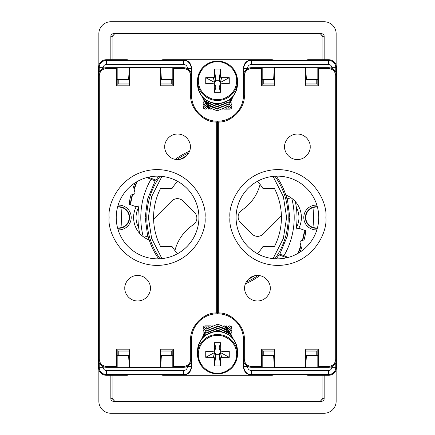 <?xml version="1.0" encoding="UTF-8"?>
<svg xmlns="http://www.w3.org/2000/svg" width="435" height="435" viewBox="0 0 435 435"><rect width="100%" height="100%" fill="white"/><g stroke="black" fill="none" stroke-linecap="round" stroke-linejoin="round"><path stroke-width="0.65" d="M287.345 198.784L289.808 217.5L287.426 235.9L279.825 254.165M147.655 236.216L145.192 217.5L147.574 199.1L155.175 180.835M274.915 176.229A70.709 70.709 0 0 1 274.915 258.771M258.037 275.437A70.709 70.709 0 0 1 246.199 282.125M160.085 258.771A70.709 70.709 0 0 1 160.085 176.229A70.709 70.709 0 0 0 146.791 217.5M273.049 258.613L283.375 238.396L286.611 217.5L283.375 196.598L273.049 176.387M186.876 155.545L180.242 159.292M161.95 176.387L151.625 196.604L148.389 217.5L151.625 238.402L161.95 258.613M304.451 230.294A87.886 87.886 0 0 1 302.352 240.397M300.813 245.492A87.886 87.886 0 0 1 297.649 253.561M143.245 236.711A76.701 76.701 0 0 1 151.483 178.448M257.466 253.714A53.929 53.929 0 0 0 262.865 246.661L274.376 246.661A63.918 63.918 0 0 0 274.376 188.339L262.865 188.339A53.929 53.929 0 0 0 257.466 181.286M153.604 219.126L171.738 200.992A7.988 7.988 0 0 1 183.037 200.992L194.516 212.47A7.988 7.988 0 0 1 193.27 224.786A43.946 43.946 0 0 0 174.919 250.593M130.549 204.706A87.886 87.886 0 0 1 132.648 194.603M134.187 189.508A87.886 87.886 0 0 1 137.351 181.438M291.754 198.289A76.701 76.701 0 0 1 283.517 256.552M324.162 375.296L324.162 398.884C324.015 400.32 323.221 401.113 321.78 401.266L113.22 401.266C111.779 401.113 110.985 400.32 110.838 398.884L110.838 375.296M110.838 59.704L110.838 36.116C110.985 34.68 111.779 33.886 113.22 33.734L321.78 33.734C323.221 33.886 324.015 34.68 324.162 36.116L324.162 59.704M98.854 369.804L98.854 401.266A11.984 11.984 0 0 0 110.838 413.25L324.162 413.25A11.984 11.984 0 0 0 336.146 401.266L336.146 369.804M336.146 65.196L336.146 33.734A11.984 11.984 0 0 0 324.162 21.75L110.838 21.75A11.984 11.984 0 0 0 98.854 33.734L98.854 65.196M112.094 375.296L112.094 397.623C112.246 399.064 113.04 399.857 114.481 400.004L320.519 400.004C321.96 399.857 322.754 399.064 322.906 397.623L322.906 375.296M322.906 59.704L322.906 37.377C322.754 35.936 321.96 35.143 320.519 34.996L114.481 34.996C113.04 35.143 112.246 35.936 112.094 37.377L112.094 59.704M176.963 159.563A70.709 70.709 0 0 1 188.801 152.875A70.709 70.709 0 0 0 176.963 159.563M248.124 279.455L254.758 275.708M177.534 181.286A53.929 53.929 0 0 0 172.135 188.339L160.624 188.339A63.918 63.918 0 0 0 160.624 246.661L172.135 246.661A53.929 53.929 0 0 0 177.534 253.714M281.396 215.874L263.262 234.008A7.988 7.988 0 0 1 251.963 234.008L240.484 222.53A7.988 7.988 0 0 1 241.729 210.214A43.946 43.946 0 0 0 260.081 184.407M316.881 229.865A12.387 12.387 0 0 1 303.788 217.5A12.387 12.387 0 0 1 316.881 205.135M317.36 206.788A10.777 10.777 0 0 0 305.397 217.5A10.777 10.777 0 0 0 317.36 228.212M118.119 205.135A12.387 12.387 0 0 1 131.212 217.5A12.387 12.387 0 0 1 118.119 229.865M117.64 228.212A10.777 10.777 0 0 0 129.603 217.5A10.777 10.777 0 0 0 117.64 206.788M317.458 207.158A10.424 10.424 0 0 0 312.972 227.418A10.424 10.424 0 0 0 317.458 227.842M117.542 227.842A10.424 10.424 0 0 0 122.028 207.582A10.424 10.424 0 0 0 117.542 207.158M260.995 67.691L274.898 67.691M305.114 67.691L319.018 67.691M319.018 367.309L305.114 367.309M274.898 367.309L260.995 367.309M115.982 67.691L129.886 67.691M160.102 67.691L174.005 67.691M174.005 367.309L160.102 367.309M129.886 367.309L115.982 367.309M158.661 258.83A71.906 71.906 0 0 1 149.189 239.951A23.968 23.968 0 0 1 136.155 206.745L129.054 204.162A89.447 89.447 0 0 1 130.924 195.032L133.773 194.32A1.566 1.566 0 0 0 134.915 192.422L133.501 186.762A89.447 89.447 0 0 1 135.046 182.831M148.166 177.235L156.073 180.117A71.906 71.906 0 0 1 158.661 176.17M175.191 159.357A71.906 71.906 0 0 1 189.535 151.25M276.339 176.17A71.906 71.906 0 0 1 285.811 195.049A23.968 23.968 0 0 1 298.845 228.255L305.946 230.838A89.447 89.447 0 0 1 304.076 239.968L301.227 240.68A1.566 1.566 0 0 0 300.085 242.578L301.498 248.238A89.447 89.447 0 0 1 299.954 252.169M286.834 257.765L278.927 254.883A71.906 71.906 0 0 1 276.339 258.83M259.809 275.643A71.906 71.906 0 0 1 245.465 283.75M149.189 239.951A71.906 71.906 0 0 1 148.041 236.113L143.936 237.211M283.827 255.622L279.439 254.024L278.927 254.883M287.997 257.471L285.333 256.215M298.236 253.23A88.289 88.289 0 0 0 300.987 246.205M298.845 228.255L298.633 228.669L296.327 227.896C299.862 220.953 299.856 214.015 296.311 207.082L295.403 201.65M285.811 195.049A71.906 71.906 0 0 1 286.959 198.887L291.064 197.789M151.173 179.378L155.561 180.976L156.073 180.117M147.003 177.529L149.667 178.785M136.764 181.77A88.289 88.289 0 0 0 134.013 188.795M136.155 206.745L136.367 206.331L138.673 207.103C135.138 214.047 135.144 220.985 138.689 227.918L139.597 233.35M129.228 69.23L129.228 83.95L129.886 85.836L129.886 67.545L160.102 67.539L160.102 85.831L173.636 85.831L173.636 68.523L183.543 68.523C187.86 68.98 190.247 71.362 190.704 75.679L190.704 95.254L191.53 95.254L191.53 67.98C191.025 63.151 188.36 60.487 183.543 59.976L251.457 59.976C246.64 60.487 243.975 63.151 243.469 67.98L243.469 95.254L244.296 95.254L244.296 75.679C244.753 71.362 247.14 68.98 251.457 68.523L261.364 68.523L261.364 85.831L274.898 85.831L274.898 67.539L305.114 67.545L305.114 85.836L318.665 85.842L318.665 68.534L328.555 68.54C332.867 68.991 335.249 71.373 335.7 75.679L335.7 359.321C335.249 363.627 332.867 366.009 328.555 366.46L318.665 366.466L318.665 349.158L305.114 349.164L305.114 367.455L274.898 367.461L274.898 349.169L274.24 351.05L274.24 365.77M274.898 349.169L261.364 349.169L261.364 366.477L251.457 366.477C247.14 366.02 244.753 363.638 244.296 359.321L244.296 339.746L243.469 339.746L243.469 367.02C243.975 371.849 246.64 374.513 251.457 375.024L183.543 375.024C188.36 374.513 191.025 371.849 191.53 367.02L191.53 339.746L190.704 339.746L190.704 359.321C190.247 363.638 187.86 366.02 183.543 366.477L173.636 366.477L173.636 349.169L160.102 349.169L160.102 367.461L129.886 367.455L129.886 349.164L116.335 349.158L116.335 366.466L106.444 366.46C102.133 366.009 99.751 363.627 99.3 359.321L99.3 75.679C99.751 71.373 102.133 68.991 106.444 68.54L116.335 68.534L116.335 85.842L129.886 85.836M305.984 60.15L274.028 60.15L272.228 59.704L162.772 59.704L160.972 60.15L129.016 60.15L127.216 59.704L106.444 59.704A7.988 7.988 0 0 0 98.451 67.691L98.451 367.309A7.988 7.988 0 0 0 106.444 375.296L127.216 375.296L129.016 374.85L160.972 374.85L162.772 375.296L272.228 375.296L274.028 374.85L305.984 374.85L307.784 375.296L328.555 375.296A7.988 7.988 0 0 0 336.549 367.309L336.549 67.691A7.988 7.988 0 0 0 328.555 59.704L307.784 59.704L305.984 60.15M274.333 67.691L273.626 79.377L262.196 79.377M262.196 79.676L273.332 79.676L273.626 79.377M317.822 79.377L306.387 79.377L305.68 67.691M306.387 79.377L306.686 79.676L317.822 79.676M274.333 367.309L273.626 355.623L262.196 355.623M273.626 355.623L273.332 355.324L262.196 355.324M317.822 355.623L306.387 355.623L305.68 367.309M306.387 355.623L306.686 355.324L317.822 355.324M160.667 67.691L161.374 79.377L172.804 79.377M161.374 79.377L161.668 79.676L172.804 79.676M117.178 79.377L128.613 79.377L129.32 67.691M128.613 79.377L128.314 79.676L117.178 79.676M160.667 367.309L161.374 355.623L172.804 355.623M172.804 355.324L161.668 355.324L161.374 355.623M117.178 355.623L128.613 355.623L129.32 367.309M128.613 355.623L128.314 355.324L117.178 355.324M302.798 240.289A88.289 88.289 0 0 0 302.852 240.066L302.477 239.924M296.311 207.082A79.496 79.496 0 0 1 296.317 227.891L296.137 229.185M305.946 230.838L304.103 232.464M132.202 194.711A88.289 88.289 0 0 0 132.148 194.934L132.523 195.076M138.863 205.815L138.673 207.103A79.496 79.496 0 0 0 138.689 227.918M129.054 204.162L130.897 202.536M331.791 68.377L331.791 67.691A3.23 3.23 0 0 0 328.555 64.462L251.457 64.462C249.043 64.712 247.711 66.038 247.461 68.453L243.469 68.453L243.469 67.98M243.469 367.02L243.469 366.547L247.461 366.547C247.711 368.956 249.043 370.288 251.457 370.538L328.555 370.538A3.23 3.23 0 0 0 331.791 367.309L331.791 366.623M312.972 227.418A95.988 95.988 0 0 0 312.972 207.582M122.028 227.418A95.988 95.988 0 0 1 122.028 207.582M302.488 239.886L302.852 240.066M304.163 232.105L304.505 232.23A88.245 88.245 0 0 1 302.825 240.006L302.581 239.538M132.512 195.114L132.148 194.934M130.837 202.895L130.495 202.77A88.245 88.245 0 0 1 132.175 194.994L132.419 195.462M231.882 101.676L231.882 106.798A2.398 2.36 180 0 1 229.484 109.158L224.357 109.158M205.516 109.158A2.398 2.36 180 0 1 203.118 106.798L203.118 98.424M210.643 325.842L205.516 325.842A2.398 2.36 -0 0 0 203.118 328.202L203.118 337.457M229.484 325.842A2.398 2.36 -0 0 1 231.882 328.202L231.882 334.602M225.471 109.158L226.885 107.635M208.332 109.158L205.516 101.779M205.516 101.067L209.017 109.158M210.6 109.158L209.023 107.907L206.87 105.101M217.5 109.141L209.023 105.933L206.87 103.133M214.194 84.124L215.635 85.891L215.901 87.027L219.099 87.027L220.545 84.863L220.545 92.274L214.455 92.274L214.194 84.124L213.259 83.689L205.733 83.689L205.733 77.691L213.259 77.691L214.455 76.516L214.455 69.105L220.545 69.105L220.545 76.516L221.741 77.691L229.267 77.691L229.267 83.689L221.741 83.689L220.806 84.124L220.545 84.863M220.697 84.265L220.697 82.307L219.099 81.133L219.099 80.736L215.901 80.736L215.901 81.133L214.303 82.307L214.303 84.265M220.806 84.124L219.099 86.63M219.099 87.027L220.545 92.274M215.901 87.027L214.455 92.274M214.303 82.307L205.733 77.691M215.901 80.736L214.455 69.105M219.099 80.736L220.545 69.105M220.697 82.307L229.267 77.691M223.813 102.557L216.896 104.498L210.013 102.127M226.929 101.681L225.547 103.193L216.896 106.472L208.599 102.839L207.767 101.861M226.929 103.655L225.547 105.167L216.896 108.445L208.599 104.813L205.983 100.344M226.929 105.623L225.547 107.14L222.6 109.158M211.807 109.158L207.767 105.808M226.929 107.597L225.493 109.158M208.996 109.158L207.767 107.782M228.663 100.208L217.195 104.9L205.94 100.306L204.885 99.142M232.056 97.358L228.631 102.209L217.195 106.874L205.94 102.279L202.378 96.744M233.149 96.113L228.631 104.182L217.195 108.842L205.94 104.253L201.633 95.836M233.508 95.656L228.631 106.156L217.195 110.816L205.94 106.227L203.118 102.372M231.882 103.644L227.467 109.158M207 109.158L203.118 104.346M231.882 105.618L229.522 109.158M204.956 109.093L203.118 106.319M209.529 325.842L208.115 327.365M226.668 325.842L229.484 333.221M229.484 333.933L225.982 325.842M224.4 325.842L225.977 327.093L228.13 329.899M217.5 325.858L225.977 329.067L228.13 331.867M220.806 350.876L219.365 349.109L219.099 347.973L215.901 347.973L214.455 350.137L214.455 342.726L220.545 342.726L220.806 350.876L221.741 351.311L229.267 351.311L229.267 357.309L221.741 357.309L220.545 358.483L220.545 365.895L214.455 365.895L214.455 358.483L213.259 357.309L205.733 357.309L205.733 351.311L213.259 351.311L214.194 350.876L214.455 350.137M214.303 350.735L214.303 352.693L215.901 353.867L215.901 354.264L219.099 354.264L219.099 353.867L220.697 352.693L220.697 350.735M214.194 350.876L215.901 348.37M215.901 347.973L214.455 342.726M219.099 347.973L220.545 342.726M220.697 352.693L229.267 357.309M219.099 354.264L220.545 365.895M215.901 354.264L214.455 365.895M214.303 352.693L205.733 357.309M211.187 332.443L218.104 330.502L224.987 332.873M208.071 333.319L209.452 331.807L218.104 328.528L226.401 332.161L227.233 333.139M208.071 331.345L209.452 329.833L218.104 326.554L226.401 330.187L229.017 334.656M208.071 329.377L209.452 327.859L212.4 325.842M223.193 325.842L227.233 329.192M208.071 327.403L209.507 325.842M226.004 325.842L227.233 327.218M206.337 334.792L217.804 330.1L229.06 334.694L230.115 335.858M202.944 337.642L206.369 332.791L217.804 328.126L229.06 332.721L232.622 338.256M201.851 338.887L206.369 330.817L217.804 326.158L229.06 330.747L233.367 339.164M201.492 339.344L206.369 328.844L217.804 324.184L229.06 328.773L231.882 332.628M203.118 331.356L207.533 325.842M228 325.842L231.882 330.654M203.118 329.382L205.478 325.842M230.044 325.907L231.882 328.681M310.177 146.791C310.688 143.05 306.854 134.187 297.393 134.013C287.937 134.187 284.104 143.05 284.615 146.791C284.104 150.526 287.937 159.395 297.393 159.569C306.854 159.395 310.688 150.526 310.177 146.791M270.233 288.209C270.749 284.468 266.911 275.594 257.449 275.42C247.983 275.594 244.144 284.468 244.66 288.209C244.144 291.95 247.983 300.824 257.449 300.998C266.911 300.824 270.749 291.95 270.233 288.209M325.869 217.5C327.794 203.477 313.412 170.21 277.927 169.558C242.442 170.21 228.054 203.477 229.979 217.5C228.054 231.523 242.442 264.79 277.927 265.442C313.412 264.79 327.794 231.523 325.869 217.5M318.768 217.5A41.347 41.347 0 0 0 277.421 176.153A41.347 41.347 0 0 0 236.075 217.5A41.347 41.347 0 0 0 277.421 258.847A41.347 41.347 0 0 0 318.768 217.5M244.296 339.746C245.411 326.739 231.36 312.248 218.326 312.966L218.326 122.034C231.36 122.752 245.411 108.261 244.296 95.254M318.665 68.534L317.822 67.691L317.822 84.994L318.665 85.842M305.772 69.23L305.772 83.95L305.114 85.836M305.114 67.545L305.772 66.974M274.898 67.539L274.24 66.974M274.898 85.831L274.24 83.95L274.24 69.23M261.364 85.831L262.196 84.994L262.196 67.691L261.364 68.523M218.326 122.034L217.5 121.224A25.969 25.969 0 0 0 243.469 95.254M243.469 339.746A25.969 25.969 0 0 0 217.5 313.776L217.5 121.224L217.5 313.776L218.326 312.966M261.364 349.169L262.196 350.006L262.196 367.309L261.364 366.477M274.24 368.026L274.898 367.461M305.772 368.026L305.114 367.455M305.772 365.77L305.772 351.05L305.114 349.164M318.665 366.466L317.822 367.309L317.822 350.006L318.665 349.158M317.822 84.994L305.408 84.994M317.822 67.691L328.555 67.691A7.988 7.988 0 0 1 336.549 75.679L335.7 75.679M335.7 359.321L336.549 359.321A7.988 7.988 0 0 1 328.555 367.309L317.822 367.309M317.822 350.006L305.408 350.006M274.61 350.006L262.196 350.006M262.196 367.309L251.457 367.309A7.988 7.988 0 0 1 243.469 359.321L244.296 359.321M244.296 75.679L243.469 75.679A7.988 7.988 0 0 1 251.457 67.691L262.196 67.691M262.196 84.994L274.61 84.994M263.24 79.676L263.24 83.95L274.24 83.95M305.772 83.95L316.772 83.95L316.772 79.676M263.24 355.324L263.24 351.05L274.24 351.05M305.772 351.05L316.772 351.05L316.772 355.324M124.823 288.209C124.312 291.95 128.146 300.813 137.607 300.987C147.063 300.813 150.896 291.95 150.385 288.209C150.896 284.474 147.063 275.605 137.607 275.431C128.146 275.605 124.312 284.474 124.823 288.209M164.767 146.791C164.251 150.532 168.089 159.406 177.551 159.58C187.017 159.406 190.856 150.532 190.34 146.791C190.856 143.05 187.017 134.176 177.551 134.002C168.089 134.176 164.251 143.05 164.767 146.791M109.131 217.5C107.206 231.523 121.588 264.79 157.073 265.442C192.558 264.79 206.946 231.523 205.021 217.5C206.946 203.477 192.558 170.21 157.073 169.558C121.588 170.21 107.206 203.477 109.131 217.5M116.232 217.5A41.347 41.347 0 0 0 157.579 258.847A41.347 41.347 0 0 0 198.925 217.5A41.347 41.347 0 0 0 157.579 176.153A41.347 41.347 0 0 0 116.232 217.5M190.704 95.254C189.589 108.261 203.64 122.752 216.673 122.034L216.673 312.966C203.64 312.248 189.589 326.739 190.704 339.746M116.335 366.466L117.178 367.309L117.178 350.006L116.335 349.158M129.228 365.77L129.228 351.05L129.886 349.164M129.886 367.455L129.228 368.026M160.102 367.461L160.76 368.026M160.102 349.169L160.76 351.05L160.76 365.77M173.636 349.169L172.804 350.006L172.804 367.309L173.636 366.477M216.673 312.966L217.5 313.776A25.969 25.969 0 0 0 191.53 339.746M191.53 95.254A25.969 25.969 0 0 0 217.5 121.224L216.673 122.034M173.636 85.831L172.804 84.994L172.804 67.691L173.636 68.523M160.102 85.831L160.76 83.95L160.76 69.23M160.76 66.974L160.102 67.539M129.228 66.974L129.886 67.545M116.335 68.534L117.178 67.691L117.178 84.994L116.335 85.842M117.178 350.006L129.592 350.006M117.178 367.309L106.444 367.309A7.988 7.988 0 0 1 98.451 359.321L99.3 359.321M99.3 75.679L98.451 75.679A7.988 7.988 0 0 1 106.444 67.691L117.178 67.691M117.178 84.994L129.592 84.994M160.39 84.994L172.804 84.994M172.804 67.691L183.543 67.691A7.988 7.988 0 0 1 191.53 75.679L190.704 75.679M190.704 359.321L191.53 359.321A7.988 7.988 0 0 1 183.543 367.309L172.804 367.309M172.804 350.006L160.39 350.006M171.76 355.324L171.76 351.05L160.76 351.05M129.228 351.05L118.228 351.05L118.228 355.324M171.76 79.676L171.76 83.95L160.76 83.95M129.228 83.95L118.228 83.95L118.228 79.676M324.162 398.884L322.906 397.623M112.094 397.623L110.838 398.884M113.22 401.266L114.481 400.004M320.519 400.004L321.78 401.266M322.906 37.377L324.162 36.116M321.78 33.734L320.519 34.996M114.481 34.996L113.22 33.734M110.838 36.116L112.094 37.377M187.539 68.763L187.539 68.453C187.289 66.044 185.957 64.712 183.543 64.462L106.444 64.462A3.23 3.23 0 0 0 103.209 67.691L103.209 68.377M103.209 366.623L103.209 367.309A3.23 3.23 0 0 0 106.444 370.538L183.543 370.538C185.957 370.288 187.289 368.962 187.539 366.547L187.539 366.237M247.461 366.237L247.461 366.547M247.461 68.453L247.461 68.763M103.209 67.691L99.218 67.691A7.226 7.226 0 0 1 106.444 60.465L106.444 64.462M183.543 64.462L183.543 60.465L106.444 60.465L106.444 59.704M183.543 59.976L183.543 60.465C187.588 60.204 190.253 62.868 191.53 68.453L187.539 68.453M243.469 68.453C244.747 62.868 247.412 60.204 251.457 60.465L251.457 64.462M328.555 64.462L328.555 60.465L251.457 60.465L251.457 59.976M328.555 59.704L328.555 60.465A7.226 7.226 0 0 1 335.782 67.691L331.791 67.691M331.791 367.309L335.782 367.309L335.782 362.73M335.782 72.27L335.782 67.691L336.549 67.691M336.549 367.309L335.782 367.309A7.226 7.226 0 0 1 328.555 374.535L328.555 370.538M251.457 370.538L251.457 374.535L328.555 374.535L328.555 375.296M251.457 375.024L251.457 374.535C247.412 374.796 244.747 372.132 243.469 366.547M187.539 366.547L191.53 366.547C190.253 372.132 187.588 374.796 183.543 374.535L183.543 370.538M106.444 370.538L106.444 374.535L183.543 374.535L183.543 375.024M106.444 375.296L106.444 374.535A7.226 7.226 0 0 1 99.218 367.309L103.209 367.309M98.451 67.691L99.218 67.691L99.218 72.27M99.218 362.73L99.218 367.309L98.451 367.309M217.5 100.501A19.972 19.673 180 0 1 197.528 80.828A19.972 19.673 180 0 1 217.5 61.156A19.972 19.673 180 0 1 237.472 80.828A19.972 19.673 180 0 1 217.5 100.501M217.5 99.572C211.888 100.333 198.588 94.667 198.322 80.692C198.588 66.713 211.888 61.047 217.5 61.808C223.111 61.047 236.412 66.713 236.678 80.692C236.412 94.667 223.111 100.333 217.5 99.572M197.528 83.879A19.972 19.673 0 0 0 217.5 103.552A19.972 19.673 0 0 0 237.472 83.879L237.472 80.828C236.248 68.839 229.588 62.276 217.5 61.145C205.412 62.276 198.751 68.839 197.528 80.828L197.528 83.879C198.751 95.874 205.412 102.437 217.5 103.563C229.588 102.437 236.248 95.874 237.472 83.879M214.455 84.863L215.901 86.63M215.901 81.133L214.455 76.516M213.259 77.691L214.705 82.307M220.295 82.307L221.741 77.691M220.545 76.516L219.099 81.133M217.5 334.499A19.972 19.673 -0 0 1 237.472 354.172A19.972 19.673 -0 0 1 217.5 373.844A19.972 19.673 -0 0 1 197.528 354.172A19.972 19.673 -0 0 1 217.5 334.499M217.5 335.428C223.111 334.667 236.412 340.333 236.678 354.308C236.412 368.287 223.111 373.953 217.5 373.192C211.888 373.953 198.588 368.287 198.322 354.308C198.588 340.333 211.888 334.667 217.5 335.428M237.472 351.121A19.972 19.673 180 0 0 217.5 331.448A19.972 19.673 180 0 0 197.528 351.121L197.528 354.172C198.751 366.161 205.412 372.724 217.5 373.855C229.588 372.724 236.248 366.161 237.472 354.172L237.472 351.121C236.248 339.126 229.588 332.563 217.5 331.437C205.412 332.563 198.751 339.126 197.528 351.121M220.545 350.137L219.099 348.37M219.099 353.867L220.545 358.483M221.741 357.309L220.295 352.693M214.705 352.693L213.259 357.309M214.455 358.483L215.901 353.867M328.555 68.54L328.555 67.691M251.457 67.691L251.457 68.523M251.457 367.309L251.457 366.477M328.555 367.309L328.555 366.46M106.444 366.46L106.444 367.309M183.543 367.309L183.543 366.477M183.543 67.691L183.543 68.523M106.444 67.691L106.444 68.54"/></g></svg>
